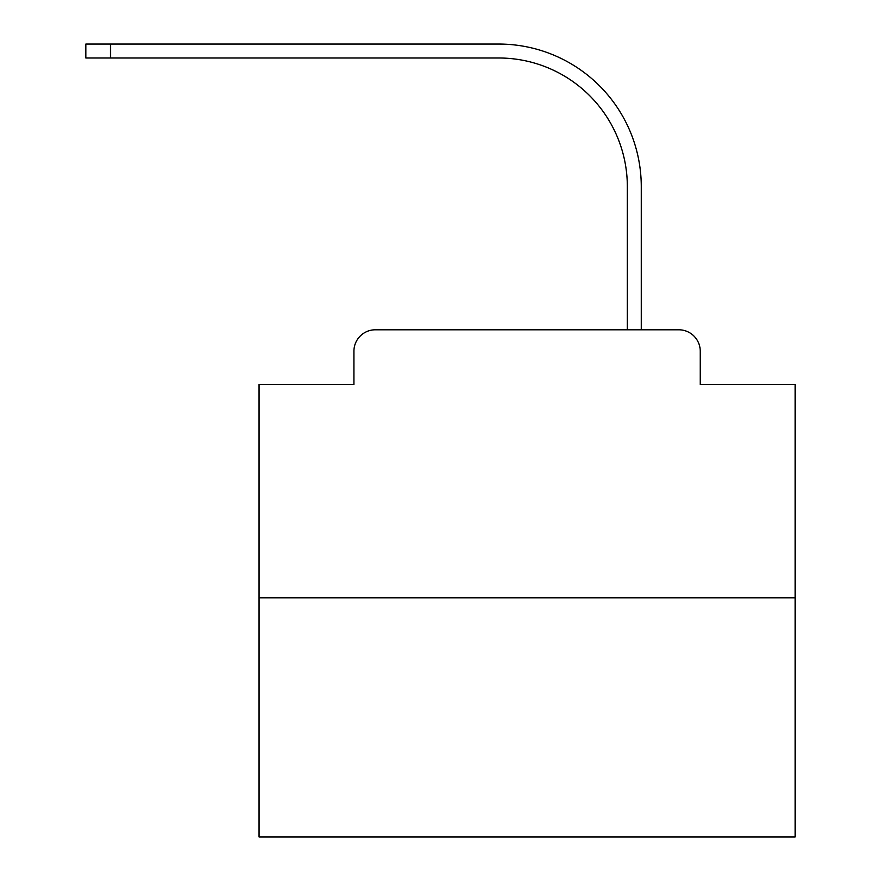 <?xml version="1.0" encoding="UTF-8"?>
<svg xmlns="http://www.w3.org/2000/svg" width="881" height="881" viewBox="0 0 881 881"><rect width="100%" height="100%" fill="white"/><g stroke="black" fill="none" stroke-linecap="round" stroke-linejoin="round"><path stroke-width="1.32" d="M353.92 351.244L353.92 384.479L353.92 351.244A21.441 21.441 0 0 1 375.361 329.791L443.451 329.791M795.136 597.847L259.025 597.847L259.025 836.95L795.136 836.95L795.136 384.479L700.241 384.479L700.241 351.244A21.441 21.441 0 0 0 678.799 329.791L375.361 329.791M259.025 597.847L259.025 384.479L353.92 384.479M610.709 329.791L627.338 329.791L627.338 186.651A128.67 128.67 0 0 0 498.668 57.992A128.67 128.67 0 0 1 627.338 186.651A128.67 128.67 0 0 0 498.668 57.992A128.67 128.67 0 0 1 627.338 186.651A128.67 128.67 0 0 0 498.668 57.992A128.67 128.67 0 0 1 627.338 186.651A128.67 128.67 0 0 0 498.668 57.992A128.67 128.67 0 0 1 627.338 186.651A128.67 128.67 0 0 0 498.668 57.992A128.67 128.67 0 0 1 627.338 186.651A128.67 128.67 0 0 0 498.668 57.992A128.67 128.67 0 0 1 627.338 186.651A128.67 128.67 0 0 0 498.668 57.992A128.67 128.67 0 0 1 627.338 186.651A128.67 128.67 0 0 0 498.668 57.992A128.67 128.67 0 0 1 627.338 186.651A128.67 128.67 0 0 0 498.668 57.992A128.67 128.67 0 0 1 627.338 186.651A128.67 128.67 0 0 0 498.668 57.992A128.67 128.67 0 0 1 627.338 186.651A128.67 128.67 0 0 0 498.668 57.992A128.67 128.67 0 0 1 627.338 186.651A128.67 128.67 0 0 0 498.668 57.992A128.67 128.67 0 0 1 627.338 186.651A128.67 128.67 0 0 0 498.668 57.992A128.67 128.67 0 0 1 627.338 186.651A128.67 128.67 0 0 0 498.668 57.992A128.67 128.67 0 0 1 627.338 186.651A128.67 128.67 0 0 0 498.668 57.992A128.67 128.67 0 0 1 627.338 186.651A128.67 128.67 0 0 0 498.668 57.992A128.67 128.67 0 0 1 627.338 186.651A128.67 128.67 0 0 0 498.668 57.992A128.67 128.67 0 0 1 627.338 186.651A128.67 128.67 0 0 0 498.668 57.992A128.67 128.67 0 0 1 627.338 186.651A128.67 128.67 0 0 0 498.668 57.992A128.67 128.67 0 0 1 627.338 186.651M641.269 329.791L641.269 186.651L641.269 329.791L641.269 186.651L641.269 329.791L641.269 186.651L641.269 329.791L641.269 186.651L641.269 329.791L641.269 186.651L641.269 329.791L641.269 186.651L641.269 329.791L641.269 186.651L641.269 329.791L641.269 186.651L641.269 329.791L641.269 186.651L641.269 329.791L641.269 186.651L641.269 329.791L641.269 186.651L641.269 329.791L641.269 186.651L641.269 329.791L641.269 186.651L641.269 329.791L641.269 186.651L641.269 329.791L641.269 186.651L641.269 329.791L641.269 186.651L641.269 329.791L641.269 186.651L641.269 329.791L641.269 186.651L641.269 329.791L641.269 186.651L641.269 329.791L678.799 329.791M700.241 384.479L700.241 351.244M85.864 44.05L110.532 44.05L110.532 57.992L85.864 57.992L85.864 44.05M641.269 186.651A142.601 142.601 0 0 0 498.668 44.05L110.532 44.05M110.532 57.992L498.668 57.992"/></g></svg>
